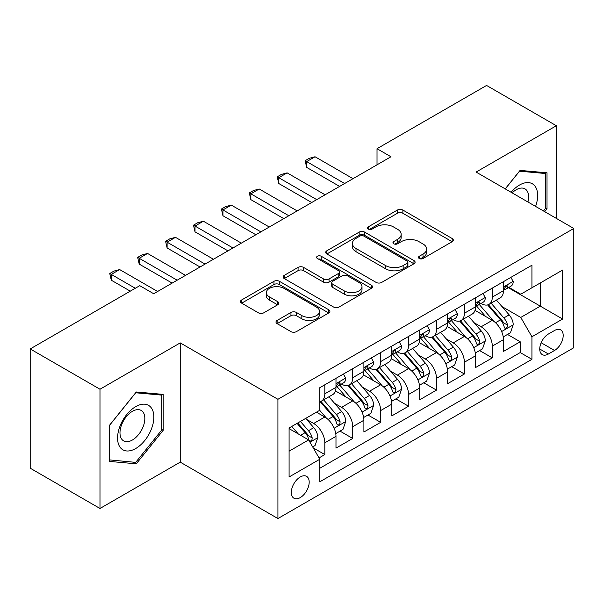 <?xml version="1.0" encoding="UTF-8"?>
<svg xmlns="http://www.w3.org/2000/svg" width="604" height="604" viewBox="0 0 604 604"><rect width="100%" height="100%" fill="white"/><g stroke="black" fill="none" stroke-linecap="round" stroke-linejoin="round"><path stroke-width="0.91" d="M419.244 258.497A2.71 1.563 0 0 0 423.079 258.497L452.192 241.691A3.873 2.235 0 0 0 453.325 240.105A3.873 2.235 0 0 0 452.192 238.527L402.868 210.049A3.873 2.235 0 0 0 397.394 210.049L368.281 226.855A2.71 1.563 0 0 0 367.489 227.965A2.71 1.563 0 0 0 368.281 229.075A2.71 1.563 0 0 0 372.117 229.075L375.884 226.9A12.397 7.157 0 0 1 393.423 226.9L397.53 229.271A12.397 7.157 0 0 1 401.162 234.329A12.397 7.157 0 0 1 397.53 239.395L393.763 241.57A2.71 1.563 0 0 0 392.97 242.68A2.71 1.563 0 0 0 393.763 243.782A2.71 1.563 0 0 0 397.598 243.782L401.366 241.608A12.397 7.157 0 0 1 418.897 241.608L423.011 243.978A12.397 7.157 0 0 1 426.643 249.044A12.397 7.157 0 0 1 423.011 254.103L419.244 256.277A2.71 1.563 0 0 0 418.451 257.387A2.71 1.563 0 0 0 419.244 258.497L419.244 256.277M300.256 497.598A12.631 7.293 120 0 0 308.508 486.469A12.631 7.293 120 0 0 306.568 476.345A12.631 7.293 120 0 0 300.256 476.971A12.631 7.293 120 0 0 292.004 488.1A12.631 7.293 120 0 0 293.937 498.224A12.631 7.293 120 0 0 300.256 497.598M277.115 320.46A3.873 2.235 0 0 0 275.983 322.045A3.873 2.235 0 0 0 277.115 323.623L290.947 331.611A3.873 2.235 0 0 0 296.428 331.611L328.757 312.947A3.873 2.235 0 0 0 329.897 311.37A3.873 2.235 0 0 0 328.757 309.784L279.441 281.313A3.873 2.235 0 0 0 273.967 281.313L241.63 299.977A3.873 2.235 0 0 0 240.498 301.562A3.873 2.235 0 0 0 241.63 303.14L258.346 312.789A3.873 2.235 0 0 0 263.827 312.789L277.659 304.801A3.873 2.235 0 0 0 278.799 303.223A3.873 2.235 0 0 0 277.659 301.638L269.376 296.851A10.366 5.987 0 0 1 266.341 292.623A10.366 5.987 0 0 1 272.736 287.096A10.366 5.987 0 0 1 284.031 288.387L316.496 307.134A10.366 5.987 0 0 1 319.531 311.37A10.366 5.987 0 0 1 313.136 316.896A10.366 5.987 0 0 1 301.841 315.598L296.428 312.472A3.873 2.235 0 0 0 290.947 312.472L277.115 320.46L277.115 323.623M180.234 342.891L99.985 389.225L30.2 348.938L30.2 468.191L99.985 508.477L180.234 462.143L277.923 518.549L277.923 399.297L180.234 342.891L180.234 462.143M556.352 218.399L556.352 125.738L476.103 172.072L573.8 228.471L277.923 399.297M556.352 125.738L486.575 85.451L377.017 148.705L377.017 164.817M30.2 348.938L139.758 285.684L153.71 293.74L390.969 156.761L377.017 148.705M376.156 282.423A3.873 2.235 0 0 0 381.637 282.423L413.966 263.752A3.873 2.235 0 0 0 415.107 262.174A3.873 2.235 0 0 0 413.966 260.588L364.65 232.117A3.873 2.235 0 0 0 359.169 232.117L326.839 250.781A3.873 2.235 0 0 0 325.707 252.366A3.873 2.235 0 0 0 326.839 253.944L376.156 282.423M318.474 259.078A2.71 1.563 0 0 1 321.222 259.463L321.222 256.239L371.362 285.186A3.873 2.235 0 0 1 372.502 286.772A3.873 2.235 0 0 1 371.362 288.35L339.033 307.013A3.873 2.235 0 0 1 333.551 307.013L284.235 278.542L284.235 275.379A3.873 2.235 0 0 0 283.102 276.964A3.873 2.235 0 0 0 284.235 278.542M284.235 275.379L298.074 267.391A3.873 2.235 0 0 1 303.555 267.391L323.555 278.942A3.873 2.235 0 0 0 329.037 278.942L338.21 273.642A3.873 2.235 0 0 0 339.35 272.057A3.873 2.235 0 0 0 338.21 270.479L317.387 258.452A2.71 1.563 0 0 1 316.594 257.349A2.71 1.563 0 0 1 318.27 255.9A2.71 1.563 0 0 1 321.222 256.239M319.025 457.915L324.816 454.57L313.234 447.881M306.643 419.425L313.657 423.472A15.787 9.113 60 0 1 324.816 442.808L335.983 436.36L335.983 448.123L352.728 438.459L340.029 431.128M334.556 403.306L341.57 407.353A15.787 9.113 60 0 1 352.728 426.696L363.895 420.248L363.895 432.011L380.641 422.339L367.942 415.008M362.468 387.194L369.482 391.241A15.787 9.113 60 0 1 380.641 410.577L391.807 404.129L391.807 415.892L408.553 406.228L395.854 398.897M390.38 371.075L397.394 375.122A15.787 9.113 60 0 1 408.553 394.465L419.72 388.017L419.72 399.78L436.473 390.109L423.766 382.777M418.293 354.963L425.307 359.01A15.787 9.113 60 0 1 436.473 378.346L447.632 371.898L447.632 383.668L464.385 373.997L451.679 366.666M446.213 338.844L453.219 342.891A15.787 9.113 60 0 1 464.385 362.234L475.544 355.786L475.544 367.549L492.298 357.878L492.298 346.115A15.787 9.113 -120 0 0 481.131 326.779L474.125 322.732M479.591 350.547L492.298 357.878M335.983 436.36A15.787 9.113 -120 0 0 324.816 417.024L316.443 412.185M363.895 420.248A15.787 9.113 -120 0 0 352.728 400.905L335.469 390.939M391.807 404.129A15.787 9.113 -120 0 0 380.641 384.793L363.382 374.827M419.72 388.017A15.787 9.113 -120 0 0 408.553 368.674L391.294 358.708M447.632 371.898A15.787 9.113 -120 0 0 436.473 352.562L419.206 342.596M475.544 355.786A15.787 9.113 -120 0 0 464.385 336.443L447.119 326.477M554.54 330.486L548.402 334.027A12.239 7.067 120 0 0 540.406 344.816A12.239 7.067 120 0 0 542.279 354.616A12.239 7.067 120 0 0 548.402 354.012L554.54 350.471A12.239 7.067 120 0 0 562.535 339.682A12.239 7.067 120 0 0 560.655 329.875A12.239 7.067 120 0 0 554.54 330.486M277.923 518.549L573.8 347.73L573.8 228.471M289.089 451.188L308.629 439.908L319.795 459.244L319.795 481.803L531.928 359.327L531.928 336.768L520.769 317.432L502.037 306.613M319.795 459.244L289.089 476.971L289.089 427.979L319.795 410.252L319.795 387.692L531.928 265.216L531.928 287.776L562.634 270.048L562.634 319.04L531.928 336.768M341.419 384.061L341.57 384.144A15.787 9.113 60 0 0 349.459 384.929L360.626 378.481A15.787 9.113 -120 0 0 363.895 371.256L363.895 362.226M369.331 367.949L369.482 368.032A15.787 9.113 60 0 0 377.372 368.817L388.538 362.37A15.787 9.113 -120 0 0 391.807 355.137L391.807 346.115M397.243 351.83L397.394 351.921A15.787 9.113 60 0 0 405.284 352.698L416.45 346.251A15.787 9.113 -120 0 0 419.72 339.025L419.72 330.003M425.156 335.718L425.307 335.801A15.787 9.113 60 0 0 433.196 336.587L444.363 330.139A15.787 9.113 -120 0 0 447.632 322.906L447.632 313.884M453.068 319.599L453.219 319.69A15.787 9.113 60 0 0 461.109 320.467L472.275 314.02A15.787 9.113 -120 0 0 475.544 306.794L475.544 297.772M319.795 468.266L520.21 352.562L520.21 341.766L503.457 351.437L503.457 339.667A15.787 9.113 -120 0 0 492.298 320.331L475.031 310.365M480.98 303.487L481.131 303.57A15.787 9.113 -120 0 0 489.021 304.356A15.787 9.113 -120 0 0 492.298 297.123L492.298 288.1M489.021 304.356L500.188 297.908A15.787 9.113 -120 0 0 503.457 290.675L503.457 281.653M324.816 384.793L324.816 393.816A15.787 9.113 60 0 1 321.547 401.041A15.787 9.113 60 0 1 319.795 401.683M321.547 401.041L332.713 394.601A15.787 9.113 -120 0 0 335.983 387.368L335.983 378.346M352.728 368.674L352.728 377.704A15.787 9.113 60 0 1 349.459 384.929M380.641 352.562L380.641 361.585A15.787 9.113 60 0 1 377.372 368.817M408.553 336.443L408.553 345.473A15.787 9.113 60 0 1 405.284 352.698M436.473 320.331L436.473 329.354A15.787 9.113 60 0 1 433.196 336.587M464.385 304.212L464.385 313.242A15.787 9.113 60 0 1 461.109 320.467M464.385 362.234L464.385 373.997M436.473 378.346L436.473 390.109M408.553 394.465L408.553 406.228M380.641 410.577L380.641 422.339M352.728 426.696L352.728 438.459M324.816 442.808L324.816 454.57M308.629 439.908L289.089 428.629M520.769 317.432L540.308 306.152L540.308 282.944L562.634 270.048M508.341 287.693L562.634 319.04M508.893 287.368L520.769 294.224L531.928 287.776M99.985 389.225L99.985 508.477M507.503 334.435L520.21 341.766M520.21 352.562L531.928 359.327M544.657 211.649L547.005 208.72L547.005 172.804L520.067 170.403L505.216 188.878M109.332 461.411L136.27 463.812L163.201 430.305L163.201 394.389L136.27 391.988L109.332 425.495L109.332 461.411M545.608 207.919L547.005 208.72M161.812 429.504L163.201 430.305M133.424 462.173L136.27 463.812M420.324 258.874L423.011 257.327A12.397 7.157 0 0 0 426.643 252.268L426.643 249.044M401.162 234.329L401.162 237.553A12.397 7.157 0 0 1 397.53 242.619L394.842 244.167M452.139 241.721L402.868 213.272A3.873 2.235 0 0 0 397.394 213.272L369.369 229.452M413.914 263.782L364.65 235.341A3.873 2.235 0 0 0 359.169 235.341L326.892 253.974M407.119 263.276A2.71 1.563 0 0 0 407.911 262.174A2.71 1.563 0 0 0 407.119 261.064L363.827 236.073A2.71 1.563 0 0 0 359.992 236.073L356.02 238.369A12.397 7.157 0 0 0 352.389 243.427A12.397 7.157 0 0 0 356.02 248.493L385.609 265.571A12.397 7.157 0 0 0 403.147 265.571L407.119 263.276L407.119 266.5A2.71 1.563 0 0 0 407.911 265.398L407.911 262.174M352.389 243.427L352.389 246.651A12.397 7.157 0 0 0 356.02 251.709L356.02 248.493M407.119 266.5L403.147 268.795A12.397 7.157 0 0 1 385.609 268.795L356.02 251.709M284.288 278.572L298.074 270.615L298.074 267.391M339.35 272.057L339.35 275.281A3.873 2.235 0 0 1 338.21 276.866L329.037 282.166A3.873 2.235 0 0 1 323.555 282.166L303.555 270.615A3.873 2.235 0 0 0 298.074 270.615M321.222 259.463L371.309 288.38M344.31 290.924A10.366 5.987 0 0 0 355.605 292.215A10.366 5.987 0 0 0 362 286.689A10.366 5.987 0 0 0 358.965 282.461L347.526 275.854A3.873 2.235 0 0 0 342.045 275.854L332.872 281.154A3.873 2.235 0 0 0 331.732 282.732A3.873 2.235 0 0 0 332.872 284.318L344.31 290.924L344.31 294.148A10.366 5.987 0 0 0 355.605 295.439A10.366 5.987 0 0 0 362 289.912L362 286.689M331.732 282.732L331.732 285.956A3.873 2.235 0 0 0 332.872 287.542L332.872 284.318M344.31 294.148L332.872 287.542M319.531 311.37L319.531 314.593A10.366 5.987 0 0 1 313.136 320.12A10.366 5.987 0 0 1 301.841 318.821L296.428 315.696A3.873 2.235 0 0 0 290.947 315.696L277.168 323.653M266.341 292.623L266.341 295.847A10.366 5.987 0 0 0 269.376 300.075L269.376 296.851M277.613 304.831L269.376 300.075M328.704 312.978L279.441 284.537A3.873 2.235 0 0 0 273.967 284.537L241.683 303.17M503.223 336.904L510.44 332.744L513.226 324.68A10.464 6.04 -120 0 0 509.157 314.858L496.405 300.097M493.846 321.351L479.266 304.476M485.548 316.436L477.092 306.643A25.066 14.473 -120 0 0 476.314 305.767M487.602 304.922L500.505 319.856A10.464 6.04 60 0 1 504.234 327.058L504.989 328.304L506.409 328.1L507.352 326.953L507.579 325.126A10.464 6.04 -120 0 0 503.849 317.923L491.097 303.155M488.364 304.68L502.218 320.724A5.33 3.08 60 0 1 503.562 322.808L507.579 325.126M510.856 277.387L513.226 281.494A10.464 6.04 60 0 1 511.06 286.122L505.759 289.18A10.464 6.04 -120 0 0 507.579 286.772L507.36 285.843L506.054 286.107L504.234 288.704A10.464 6.04 60 0 1 503.457 290.192M503.811 289.671L503.849 289.671A10.464 6.04 -120 0 0 505.759 289.18M344.635 183.51L306.673 161.593L306.673 167.399L305.141 160.709L309.323 158.293L315.046 156.761L353.008 178.678M339.614 186.41L306.673 167.399M315.046 156.761L306.673 161.593L305.141 160.709M535.589 206.409A25.655 14.813 120 0 0 519.508 185.043A25.655 14.813 120 0 0 511.105 192.276M527.941 202A17.569 10.14 120 0 0 524.989 188.871A17.569 10.14 120 0 0 516.209 189.747A17.569 10.14 120 0 0 512.147 192.88M505.269 188.909L519.508 171.196L545.608 173.529L545.608 208.327L543.479 210.97M543.879 172.525L545.608 173.529M151.423 428.983A25.655 14.813 120 0 0 144.779 404.197A25.655 14.813 120 0 0 120 426.175A25.655 14.813 120 0 0 126.636 450.961A25.655 14.813 120 0 0 151.423 428.983M143.163 426.635A17.569 10.14 120 0 0 141.193 410.456A17.569 10.14 120 0 0 121.646 424.71A17.569 10.14 120 0 0 123.624 440.882A17.569 10.14 120 0 0 143.163 426.635M109.611 460.044L109.611 425.246L135.711 392.781L161.812 395.114L161.812 429.912L135.711 462.377L109.332 459.886M160.075 394.11L161.812 395.114M475.31 353.023L482.528 348.855L485.314 340.799A10.464 6.04 -120 0 0 481.245 330.977L468.485 316.209M465.933 337.47L451.354 320.588M457.636 332.555L449.18 322.755A25.066 14.473 -120 0 0 448.402 321.887M459.689 321.034L472.592 335.967A10.464 6.04 60 0 1 476.322 343.178L477.077 344.416L478.496 344.22L479.44 343.064L479.667 341.245A10.464 6.04 -120 0 0 475.937 334.035L463.185 319.274M460.452 320.792L474.306 336.843A5.33 3.08 60 0 1 475.65 338.927L479.667 341.245M447.398 369.135L454.616 364.967L457.402 356.911A10.464 6.04 -120 0 0 453.332 347.089L440.573 332.328M438.021 353.582L423.442 336.707M429.723 348.667L421.267 338.874A25.066 14.473 -120 0 0 420.49 337.998M431.777 337.153L444.68 352.087A10.464 6.04 60 0 1 448.41 359.289L449.165 360.535L450.584 360.331L451.528 359.184L451.754 357.357A10.464 6.04 -120 0 0 448.025 350.154L435.273 335.386M432.532 336.904L446.394 352.955A5.33 3.08 60 0 1 447.738 355.039L451.754 357.357M419.486 385.254L426.703 381.086L429.489 373.03A10.464 6.04 -120 0 0 425.42 363.208L412.66 348.44M410.108 369.701L395.529 352.819M401.811 364.786L393.355 354.986A25.066 14.473 -120 0 0 392.577 354.118M403.865 353.264L416.76 368.198A10.464 6.04 60 0 1 420.49 375.409L421.252 376.647L422.664 376.451L423.615 375.295L423.842 373.476A10.464 6.04 -120 0 0 420.112 366.266L407.36 351.505M404.62 353.023L418.481 369.067A5.33 3.08 60 0 1 419.825 371.158L423.842 373.476M391.573 401.366L398.791 397.198L401.577 389.142A10.464 6.04 -120 0 0 397.507 379.32L384.748 364.552M382.196 385.813L367.617 368.938M373.899 380.897L365.443 371.105A25.066 14.473 -120 0 0 364.665 370.229M375.952 369.384L388.848 384.318A10.464 6.04 60 0 1 392.577 391.52L393.34 392.766L394.752 392.562L395.703 391.415L395.93 389.588A10.464 6.04 -120 0 0 392.2 382.385L379.448 367.617M376.707 369.135L390.569 385.186A5.33 3.08 60 0 1 391.913 387.27L395.93 389.588M482.943 293.499L485.314 297.606A10.464 6.04 60 0 1 483.147 302.234L477.847 305.299A10.464 6.04 -120 0 0 479.667 302.891L479.448 301.962L478.141 302.219L476.322 304.824A10.464 6.04 60 0 1 475.544 306.311M475.899 305.79L475.937 305.79A10.464 6.04 -120 0 0 477.847 305.299M316.723 199.63L278.761 177.712L278.761 183.51L277.228 176.821L281.411 174.405L287.134 172.872L325.095 194.79M311.702 202.529L278.761 183.51M287.134 172.872L278.761 177.712L277.228 176.821M455.031 309.61L457.402 313.725A10.464 6.04 60 0 1 455.235 318.353L449.935 321.411A10.464 6.04 -120 0 0 451.754 319.003L451.535 318.074L450.229 318.338L448.41 320.935A10.464 6.04 60 0 1 447.632 322.423M447.987 321.902L448.025 321.902A10.464 6.04 -120 0 0 449.935 321.411M288.81 215.741L250.849 193.824L250.849 199.63L249.316 192.94L253.499 190.524L259.222 188.992L297.183 210.909M283.789 218.64L250.849 199.63M259.222 188.992L250.849 193.824L249.316 192.94M427.119 325.73L429.489 329.837A10.464 6.04 60 0 1 427.322 334.465L422.022 337.53A10.464 6.04 -120 0 0 423.842 335.122L423.623 334.193L422.317 334.45L420.49 337.055A10.464 6.04 60 0 1 419.72 338.542M420.074 338.021L420.112 338.021A10.464 6.04 -120 0 0 422.022 337.53M260.898 231.861L222.936 209.943L222.936 215.741L221.404 209.052L225.586 206.636L231.309 205.103L269.271 227.021M255.877 234.76L222.936 215.741M231.309 205.103L222.936 209.943L221.404 209.052M399.206 341.841L401.577 345.956A10.464 6.04 60 0 1 399.41 350.584L394.11 353.642A10.464 6.04 -120 0 0 395.93 351.234L395.711 350.305L394.404 350.569L392.577 353.166A10.464 6.04 60 0 1 391.807 354.654M392.162 354.133L392.2 354.133A10.464 6.04 -120 0 0 394.11 353.642M232.985 247.972L195.024 226.055L195.024 231.861L193.491 225.171L197.674 222.755L203.397 221.223L241.358 243.14M227.965 250.871L195.024 231.861M203.397 221.223L195.024 226.055L193.491 225.171M363.661 417.477L370.871 413.317L373.665 405.261A10.464 6.04 -120 0 0 369.588 395.439L356.836 380.671M354.284 401.932L339.705 385.05M345.986 397.017L337.53 387.217A25.066 14.473 -120 0 0 336.753 386.349M348.04 385.495L360.935 400.429A10.464 6.04 60 0 1 364.665 407.64L365.428 408.878L366.839 408.681L367.791 407.526L368.017 405.707A10.464 6.04 -120 0 0 364.288 398.497L351.536 383.729M348.795 385.254L362.657 401.298A5.33 3.08 60 0 1 364.001 403.389L368.017 405.707M371.294 357.961L373.665 362.068A10.464 6.04 60 0 1 371.498 366.696L366.198 369.761A10.464 6.04 -120 0 0 368.017 367.353L367.798 366.424L366.492 366.681L364.665 369.286A10.464 6.04 60 0 1 363.895 370.773M364.242 370.252L364.288 370.252A10.464 6.04 -120 0 0 366.198 369.761M205.073 264.091L167.112 242.174L167.112 247.972L165.579 241.283L169.762 238.867L175.485 237.334L213.446 259.252M200.045 266.991L167.112 247.972M175.485 237.334L167.112 242.174L165.579 241.283M335.748 433.596L342.959 429.429L345.752 421.373A10.464 6.04 -120 0 0 341.675 411.55L328.923 396.783M326.371 418.044L319.69 410.312M318.074 413.128L316.987 411.875M320.128 401.615L333.023 416.549A10.464 6.04 60 0 1 336.753 423.751L337.515 424.997L338.927 424.793L339.878 423.646L340.105 421.819A10.464 6.04 -120 0 0 336.375 414.616L323.623 399.848M320.883 401.366L334.744 417.417A5.33 3.08 60 0 1 336.088 419.501L340.105 421.819M343.382 374.072L345.752 378.187A10.464 6.04 60 0 1 343.585 382.815L338.285 385.873A10.464 6.04 -120 0 0 340.105 383.464L339.886 382.536L338.58 382.8L336.753 385.397A10.464 6.04 60 0 1 335.983 386.885M336.33 386.364L336.375 386.364A10.464 6.04 -120 0 0 338.285 385.873M177.161 280.203L139.199 258.286L139.199 264.091L137.667 257.402L141.849 254.986L147.572 253.453L185.534 275.371M172.132 283.102L139.199 264.091M147.572 253.453L139.199 258.286L137.667 257.402M312.676 446.915L315.046 445.548L317.84 437.492A10.464 6.04 -120 0 0 313.763 427.67L305.737 418.368M298.24 433.906L291.777 426.432M290.162 429.248L289.089 428.002M297.085 423.366L305.111 432.66A10.464 6.04 60 0 1 308.84 439.871L309.603 441.109L311.015 440.912L311.966 439.757L312.192 437.938A10.464 6.04 -120 0 0 308.463 430.728L300.43 421.433M297.727 422.996L306.832 433.529A5.33 3.08 60 0 1 308.176 435.612L312.192 437.938M135.288 288.259L111.287 274.405L111.287 280.203L109.754 273.514L113.937 271.098L119.66 269.565L157.621 291.483M130.268 291.158L111.287 280.203M119.66 269.565L111.287 274.405L109.754 273.514M313.657 423.472L324.816 417.024M341.57 407.353L352.728 400.905M369.482 391.241L380.641 384.793M397.394 375.122L408.553 368.674M425.307 359.01L436.473 352.562M453.219 342.891L464.385 336.443M481.131 326.779L492.298 320.331M492.298 297.123L503.457 290.675M324.816 393.816L335.983 387.368M352.728 377.704L363.895 371.256M380.641 361.585L391.807 355.137M408.553 345.473L419.72 339.025M436.473 329.354L447.632 322.906M464.385 313.242L475.544 306.794M492.298 346.115L503.457 339.667M541.154 342.74L554.54 350.471M539.75 349.014L548.402 354.012M423.011 257.327L423.011 254.103M393.763 243.782L393.763 241.57M397.53 242.619L397.53 239.395M368.281 229.075L368.281 226.855M397.394 213.272L397.394 210.049M402.868 213.272L402.868 210.049M452.192 241.691L452.192 238.527M326.839 253.944L326.839 250.781M359.169 235.341L359.169 232.117M364.65 235.341L364.65 232.117M413.966 263.752L413.966 260.588M385.609 268.795L385.609 265.571M403.147 268.795L403.147 265.571M303.555 270.615L303.555 267.391M323.555 282.166L323.555 278.942M329.037 282.166L329.037 278.942M338.21 276.866L338.21 273.642M371.362 288.35L371.362 285.186M290.947 315.696L290.947 312.472M296.428 315.696L296.428 312.472M301.841 318.821L301.841 315.598M277.659 304.801L277.659 301.638M241.63 303.14L241.63 299.977M273.967 284.537L273.967 281.313M279.441 284.537L279.441 281.313M328.757 312.947L328.757 309.784M501.63 331.543L513.158 324.884M503.849 317.923L509.157 314.858M495.514 322.732L500.505 319.856M513.158 281.373L503.457 286.976M506.228 285.994L507.579 286.772M473.717 347.655L485.246 340.996M475.937 334.035L481.245 330.977M467.602 338.852L472.592 335.967M445.805 363.774L457.334 357.115M448.025 350.154L453.332 347.089M439.689 354.963L444.68 352.087M417.892 379.886L429.421 373.227M420.112 366.266L425.42 363.208M411.777 371.082L416.76 368.198M389.98 396.005L401.509 389.346M392.2 382.385L397.507 379.32M383.865 387.194L388.848 384.318M485.246 297.485L475.544 303.087M478.315 302.106L479.667 302.891M457.334 313.604L447.632 319.206M450.403 318.225L451.754 319.003M429.421 329.716L419.72 335.318M422.49 334.337L423.842 335.122M401.509 345.835L391.807 351.43M394.578 350.456L395.93 351.234M362.068 412.117L373.597 405.458M364.288 398.497L369.588 395.439M355.952 403.313L360.935 400.429M373.597 361.947L363.895 367.549M366.666 366.568L368.017 367.353M334.155 428.228L345.684 421.577M336.375 414.616L341.675 411.55M328.04 419.425L333.023 416.549M345.684 378.066L335.983 383.661M338.753 382.687L340.105 383.464M309.958 442.204L317.772 437.689M308.463 430.728L313.763 427.67M300.596 435.273L305.111 432.66"/></g></svg>
